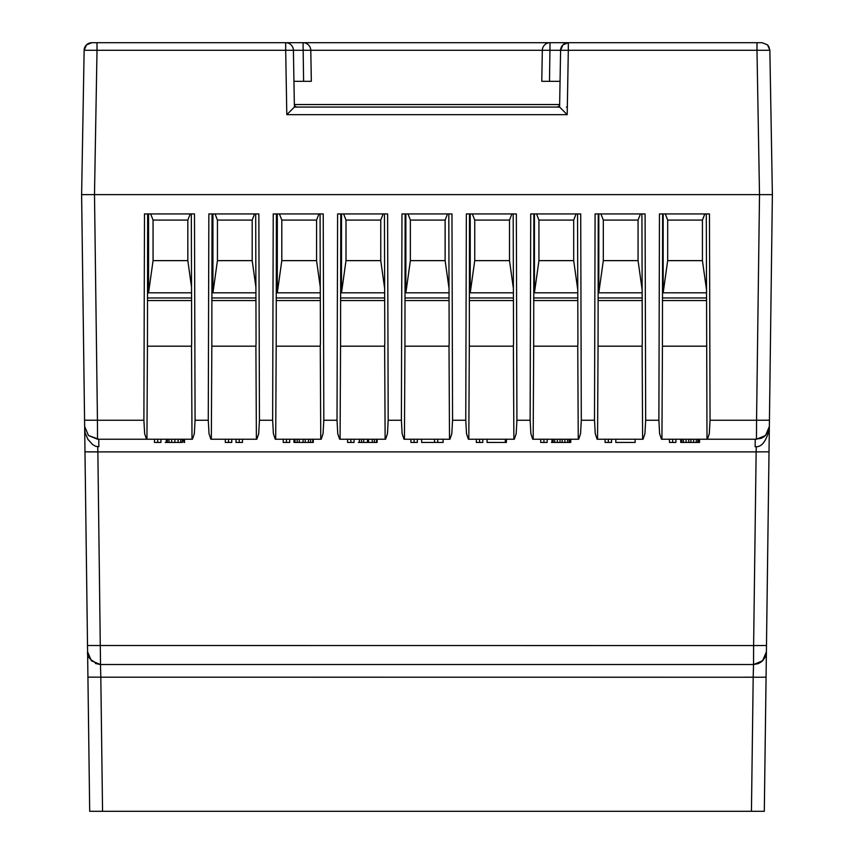 <?xml version="1.0" encoding="UTF-8"?>
<svg xmlns="http://www.w3.org/2000/svg" width="854" height="854" viewBox="0 0 854 854"><rect width="100%" height="100%" fill="white"/><g stroke="black" fill="none" stroke-linecap="round" stroke-linejoin="round"><path stroke-width="1.28" d="M449.033 292.815L405.863 292.815L410.368 260.63L410.368 220.076L445.126 220.076L447.528 213.927M445.126 220.076L445.126 260.63L410.368 260.63L410.368 220.076L407.977 213.927M449.023 288.396L445.126 260.63M405.863 292.815L405.863 213.927L405.863 292.815M384.663 292.815L341.493 292.815L341.493 213.927L341.493 292.815L345.998 260.63L345.998 220.076L380.756 220.076L383.147 213.927M380.756 220.076L380.756 260.63L345.998 260.63L345.998 220.076L343.607 213.927M384.642 288.396L380.756 260.63M513.393 288.396L509.507 260.63L509.507 220.076L511.898 213.927M513.403 292.815L470.234 292.815L470.234 213.927L470.234 292.815L474.739 260.63L474.739 220.076L472.347 213.927M509.507 260.63L474.739 260.63L474.739 220.076L509.507 220.076M340.522 300.544L384.684 300.544M404.892 300.544L449.055 300.544M469.262 300.544L513.425 300.544M759.676 194.616L81.61 194.616L84.653 426.52L81.61 194.616L84.653 426.52L88.485 435.519L98.765 439.234L98.861 446.727L95.563 446.29L92.606 444.507L87.898 439.308L85.101 432.711L84.685 429.252L81.61 194.616L94.324 194.616M98.776 439.234L143.76 439.234L98.765 439.234L98.861 446.727M659.459 213.927L709.46 213.927L710.048 420.253L709.3 433.693L707.432 439.234L661.487 439.234L659.619 433.693L658.882 420.253L659.459 213.927L706.29 213.927L706.995 439.234M595.089 213.927L645.09 213.927L645.677 420.253L644.93 433.693L643.062 439.234L597.117 439.234L595.249 433.693L594.501 420.253L595.089 213.927L641.92 213.927L642.293 342.689L642.123 346.19L598.056 346.19L598.259 213.927M530.718 213.927L580.72 213.927L581.296 420.253L580.56 433.693L578.692 439.234L532.747 439.234L530.878 433.693L530.131 420.253L530.718 213.927L577.55 213.927L577.912 342.689L577.752 346.19L533.675 346.19L533.889 213.927M466.348 213.927L516.35 213.927L516.926 420.253L516.19 433.693L514.322 439.234L468.376 439.234L466.497 433.693L465.761 420.253L466.348 213.927L513.179 213.927L513.542 342.689L513.382 346.19L469.305 346.19L469.508 213.927M401.978 213.927L451.969 213.927L452.556 420.253L451.819 433.693L449.941 439.234L404.006 439.234L402.127 433.693L401.391 420.253L401.978 213.927L448.809 213.927L449.172 342.689L449.012 346.19L404.935 346.19L405.138 213.927M385.57 439.234L339.636 439.234L337.757 433.693L337.02 420.253L337.608 213.927L387.599 213.927L388.186 420.253L387.449 433.693L385.57 439.234M321.2 439.234L275.255 439.234L273.387 433.693L272.65 420.253L273.227 213.927L323.228 213.927L323.815 420.253L323.068 433.693L321.2 439.234M256.83 439.234L210.885 439.234L209.016 433.693L208.269 420.253L208.856 213.927L258.858 213.927L259.445 420.253L258.698 433.693L256.83 439.234M192.46 439.234L146.514 439.234L144.646 433.693L143.899 420.253L144.486 213.927L194.488 213.927L195.075 420.253L194.328 433.693L192.46 439.234M84.653 426.52L81.61 194.616L94.495 194.616L97.441 420.253L84.567 420.2L84.653 426.52L84.567 420.2L84.653 426.52L88.485 435.519L97.527 439.234L146.514 439.234L98.765 439.234M710.048 420.253L756.559 420.253L756.473 439.234L765.515 435.519L769.347 426.52L769.433 420.2L756.559 420.253L759.516 194.616L772.379 194.616L769.347 426.648L768.237 431.558L764.394 436.501L761.277 438.294L755.235 439.234L755.182 442.927L755.235 439.234L707.432 439.234L756.473 439.234L765.515 435.519L769.347 426.584M661.935 439.234L662.426 346.19L706.504 346.19M662.426 346.19L662.629 213.927M404.935 346.19L404.444 439.234M449.503 439.234L449.012 346.19M469.305 346.19L468.814 439.234M513.873 439.234L513.382 346.19M533.675 346.19L533.184 439.234M578.243 439.234L577.752 346.19M598.056 346.19L597.554 439.234M642.624 439.234L642.123 346.19M147.443 346.19L147.657 213.927L191.317 213.927L191.68 342.689L191.52 346.19L147.443 346.19L146.952 439.234M211.824 346.19L212.027 213.927L255.688 213.927L256.061 342.689L255.901 346.19L211.824 346.19L211.333 439.234M276.194 346.19L276.397 213.927L320.069 213.927L320.431 342.689L320.271 346.19L276.194 346.19L275.703 439.234M340.565 346.19L340.767 213.927L384.439 213.927L384.802 342.689L384.642 346.19L340.565 346.19L340.073 439.234M95.573 42.7L91.858 42.7A7.729 7.729 90 0 0 86.446 44.91L91.858 42.7L97.014 42.7L97.014 50.29L84.14 50.29L81.621 194.616L87.514 645.507L84.984 451.819L97.858 451.883L97.719 446.727L97.858 451.883L94.378 451.915M88.218 655.562L87.599 651.826L89.691 811.3L764.309 811.3L766.486 645.507L753.612 645.56L756.142 451.883L769.016 451.819L766.401 651.954L765.291 656.854L761.448 661.807L758.331 663.59L753.527 664.529L762.569 660.825L766.401 651.826L769.315 429.252C766.284 440.963 761.939 446.791 756.281 446.727L755.139 446.727L755.235 439.234L755.139 446.727M769.315 429.423L769.07 431.644M768.76 46.458L767.554 44.91L762.142 42.7L756.986 42.7L756.986 50.29L769.86 50.29L768.76 46.458L769.86 50.29L772.379 194.616L769.016 451.819M89.691 811.3L87.93 677.126L89.691 811.3L87.93 677.126L100.804 677.179L100.569 668.223L100.804 677.179L762.302 677.233L766.07 677.126L766.401 651.826L765.216 657.025L762.868 660.526M758.544 663.505L753.527 664.529L753.196 677.179L753.527 664.529L100.473 664.529L95.424 663.494M109.002 811.3L744.998 811.3M699.511 439.234L699.511 442.447L680.734 442.447L680.734 439.234M681.802 439.234L681.802 442.447M683.413 439.234L683.413 442.447M686.093 439.234L686.093 442.447M688.783 439.234L688.783 442.447M690.929 439.234L690.929 442.447M693.608 439.234L693.608 442.447M696.288 439.234L696.288 442.447M697.899 439.234L697.899 442.447M698.967 442.447L698.967 439.234M160.926 439.234L160.926 442.447L154.489 442.447L154.489 439.234M157.712 439.234L157.712 442.447M182.382 439.234L182.382 442.447L165.217 442.447L166.295 442.447L166.295 439.234M183.994 439.234L183.994 442.447L183.461 439.234M167.363 439.234L167.363 442.447M168.975 439.234L168.975 442.447M171.654 439.234L171.654 442.447M174.878 439.234L174.878 442.447M178.091 439.234L178.091 442.447M180.781 439.234L180.781 442.447M184.528 439.234L184.528 442.447M231.744 439.234L231.744 442.447L225.307 442.447L225.307 439.234M228.52 439.234L228.52 442.447M242.472 439.234L242.472 442.447L236.035 442.447L236.035 439.234M239.248 439.234L239.248 442.447M289.677 439.234L289.677 442.447L283.24 442.447L283.24 439.234M286.453 439.234L286.453 442.447M313.279 439.234L313.279 442.447L293.968 442.447L293.968 439.234M297.181 439.234L297.181 442.447M295.036 439.234L295.036 442.447M299.327 439.234L299.327 442.447M303.085 439.234L303.085 442.447M305.23 439.234L305.23 442.447M308.443 439.234L308.443 442.447M310.589 439.234L310.589 442.447M312.735 442.447L312.735 439.234M354.047 439.234L354.047 442.447L347.61 442.447L347.61 439.234M350.823 439.234L350.823 442.447M377.116 439.234L377.116 442.447L358.338 442.447L359.406 442.447L359.406 439.234M367.455 442.447L368.533 442.447L367.455 442.447L368.533 442.447L367.455 442.447L367.455 439.234M361.552 439.234L361.552 442.447M363.697 439.234L363.697 442.447M372.28 439.234L372.28 442.447M368.533 439.234L368.533 442.447M374.426 439.234L374.426 442.447M376.571 439.234L376.571 442.447M417.339 439.234L417.339 442.447L410.902 442.447L410.902 439.234M414.126 439.234L414.126 442.447M443.098 439.234L443.098 442.447L421.63 442.447L421.63 439.234M434.515 439.234L434.515 442.447M437.728 442.447L437.728 439.234M482.788 439.234L482.788 442.447L476.351 442.447L476.351 439.234M479.574 439.234L479.574 442.447M487.079 439.234L487.079 442.447L505.322 442.447L505.322 439.234M506.39 439.234L506.39 442.447L505.322 442.447M547.158 439.234L547.158 442.447L540.721 442.447L540.721 439.234M543.945 439.234L543.945 442.447M569.159 439.234L569.159 442.447L551.449 442.447L551.994 442.447L551.994 439.234M560.032 439.234L560.032 442.447L562.178 442.447L560.032 442.447L562.178 442.447L562.178 439.234M570.76 439.234L570.76 442.447L569.693 442.447L569.693 439.234M567.547 439.234L567.547 442.447M564.868 439.234L564.868 442.447M553.061 439.234L553.061 442.447M554.673 439.234L554.673 442.447M557.352 439.234L557.352 442.447M611.528 439.234L611.528 442.447L605.091 442.447L605.091 439.234M608.315 439.234L608.315 442.447M635.13 439.234L635.13 442.447L615.819 442.447L615.819 439.234M675.909 439.234L675.909 442.447L669.472 442.447L669.472 439.234M672.685 439.234L672.685 442.447M337.608 213.927L340.767 213.927M273.227 213.927L276.397 213.927M208.856 213.927L212.027 213.927M144.486 213.927L147.657 213.927M385.133 439.234L384.642 346.19M87.813 439.159L88.378 440.023M92.328 451.926L84.984 451.819L84.685 429.252L87.599 651.826L87.514 645.507L87.599 651.826L91.431 660.825L100.473 664.529L753.527 664.529L758.437 663.547L753.527 664.529L753.612 645.56L87.514 645.507L84.685 429.263M88.037 654.943L87.845 654.153M766.358 652.723L765.365 656.694M192.011 439.234L191.52 346.19M256.392 439.234L255.901 346.19M320.762 439.234L320.271 346.19M100.569 668.223L97.858 451.883L756.142 451.883L756.281 446.727M754.915 677.201L743.823 677.179M100.473 664.529C91.079 661.295 86.788 657.057 87.599 651.826L87.599 651.869M767.522 44.878L762.142 42.7L568.316 42.7A7.729 7.729 90 0 0 560.598 50.29L568.316 50.29L567.195 114.66L559.605 107.07L294.395 107.07L293.402 50.29L310.781 50.29A7.729 7.729 90 0 0 308.475 44.91A7.729 7.729 0 0 0 303.063 42.7L303.063 42.7A7.729 7.729 -90 0 1 308.475 44.91A7.729 7.729 90 0 0 303.063 42.7L303.597 81.322L311.326 81.322L293.947 81.322L293.797 72.964L294.395 107.07L286.805 114.66L285.684 50.29L293.402 50.29A7.729 7.729 90 0 0 285.684 42.7L91.965 42.7M93.203 194.616L759.505 194.616L756.986 50.29L568.316 50.29L568.316 42.7L550.04 42.7A7.729 7.729 90 0 0 542.322 50.29L541.778 81.322L549.496 81.322L541.778 81.322L542.322 50.29L541.778 81.322L544.041 81.322L541.778 81.322L542.322 50.29L560.598 50.29L559.605 107.07L560.053 81.322L559.648 104.54L558.879 106.334L557.075 107.07L548.396 107.07L557.075 107.07L558.879 106.334L559.648 104.54L294.352 104.54L294.107 90.62M294.352 104.54L295.121 106.334L296.925 107.07L305.604 107.07M295.121 106.334L296.925 107.07M311.326 81.322L310.781 50.29L542.322 50.29A7.729 7.729 -90 0 1 550.04 42.7A7.729 7.729 90 0 0 542.322 50.29L542.322 50.29A7.729 7.729 -90 0 1 550.04 42.7L550.04 42.7A7.729 7.729 0 0 0 542.322 50.29L541.778 81.322M552.869 42.7L285.684 42.7L285.684 50.29L97.014 50.29L94.495 194.616M81.621 194.616L84.14 50.215M769.86 50.226L767.586 44.952M759.516 194.616L760.797 194.616M86.446 44.91A7.729 7.729 90 0 0 84.14 50.29L86.489 44.867L84.14 50.29L82.027 171.44L84.14 50.29L84.845 47.216L86.435 44.92L88.763 43.362L91.858 42.7L86.403 44.963M318.467 107.07L351.688 107.07M399.32 107.07L454.68 107.07M502.312 107.07L535.533 107.07M566.405 107.07L567.334 107.07M756.986 42.7L568.316 42.7L562.903 44.91L560.598 50.29L559.648 104.54L560.053 81.322L549.496 81.322L557.79 81.322M97.014 42.7L91.858 42.7L86.446 44.92L84.14 50.29M303.063 42.7L285.791 42.7M549.496 81.322L550.04 42.7A7.729 7.729 0 0 0 542.322 50.29L542.322 50.29M642.133 289.719L638.066 260.63L638.066 220.076L640.457 213.927M642.144 292.815L598.803 292.815L598.803 213.927L598.803 292.815L603.308 260.63L603.308 220.076L600.917 213.927M638.066 260.63L603.308 260.63L603.308 220.076L638.066 220.076M577.763 289.719L573.696 260.63L573.696 220.076L576.087 213.927M577.774 292.815L534.433 292.815L534.433 213.927L534.433 292.815L538.938 260.63L538.938 220.076L538.938 260.63L573.696 260.63M573.696 220.076L538.938 220.076L536.547 213.927M706.514 289.719L702.436 260.63L702.436 220.076L704.828 213.927M663.174 292.815L706.514 292.815L663.174 292.815L663.174 213.927L663.174 292.815L667.679 260.63L667.679 220.076L665.287 213.927M702.436 260.63L667.679 260.63L667.679 220.076L702.436 220.076M533.643 300.544L577.795 300.544L533.643 300.544M598.014 300.544L642.165 300.544L598.014 300.544M662.384 300.544L706.536 300.544L662.384 300.544M255.912 292.815L212.934 292.815L212.934 213.927L212.934 292.815L217.439 260.63L217.439 220.076L252.197 220.076L254.588 213.927M252.197 220.076L252.197 260.63L217.439 260.63L217.439 220.076L215.048 213.927M255.901 287.083L252.197 260.63M191.542 292.815L148.553 292.815L148.553 213.927L148.553 292.815L153.058 260.63L153.058 220.076L187.827 220.076L190.218 213.927M187.827 220.076L187.827 260.63L153.058 260.63L153.058 220.076L150.667 213.927M191.531 287.083L187.827 260.63M320.293 292.815L277.304 292.815L277.304 213.927L277.304 292.815L281.809 260.63L281.809 220.076L316.567 220.076L318.958 213.927M316.567 220.076L316.567 260.63L281.809 260.63L281.809 220.076L279.418 213.927M320.271 287.083L316.567 260.63M147.411 300.544L191.563 300.544L147.411 300.544M211.781 300.544L255.933 300.544L211.781 300.544M276.152 300.544L320.314 300.544L276.152 300.544M513.414 297.971L469.273 297.971M449.044 297.971L404.903 297.971M384.674 297.971L340.532 297.971M465.761 420.253L452.556 420.253M530.131 420.253L516.926 420.253M594.501 420.253L581.296 420.253M766.401 651.826L764.309 811.3M110.177 677.179L100.815 677.179L102.555 811.3M753.527 664.529L762.569 660.825M751.445 811.3L753.196 677.179M143.899 420.253L97.441 420.253L97.527 439.234M208.269 420.253L195.075 420.253M272.65 420.253L259.445 420.253M337.02 420.253L323.815 420.253M401.391 420.253L388.186 420.253M658.882 420.253L645.677 420.253M84.13 50.471L83.852 66.89M83.745 72.964L83.809 69.398M286.805 114.66L567.195 114.66M706.536 297.971L662.394 297.971M642.165 297.971L598.014 297.971M577.784 297.971L533.643 297.971M320.303 297.971L276.162 297.971M255.933 297.971L211.781 297.971M191.563 297.971L147.411 297.971M87.93 677.126L87.599 651.826M84.685 429.274L84.984 451.819M310.781 50.29A7.729 7.729 0 0 0 308.475 44.91M550.04 42.7L550.04 42.7A7.729 7.729 0 0 0 544.628 44.91M295.623 106.718L296.712 107.06M294.374 107.07L559.626 107.07"/></g></svg>
